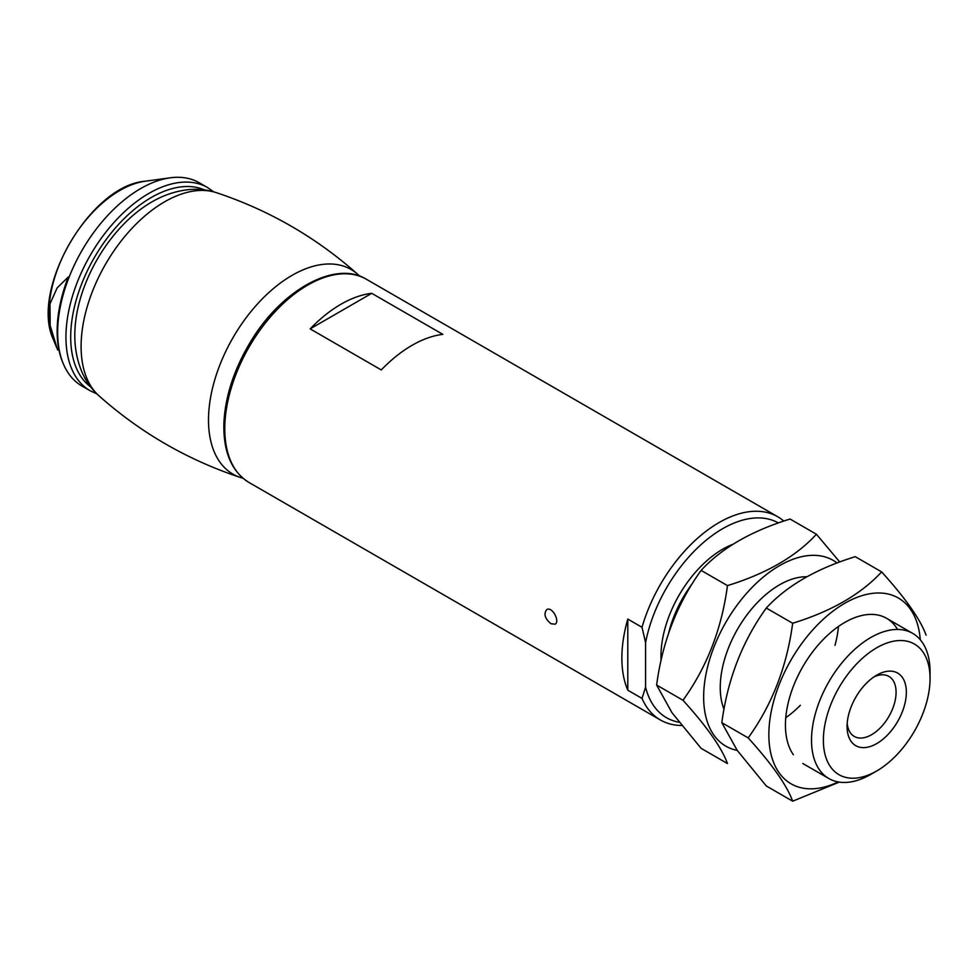 <?xml version="1.0" encoding="UTF-8"?>
<svg xmlns="http://www.w3.org/2000/svg" width="979" height="979" viewBox="0 0 979 979"><rect width="100%" height="100%" fill="white"/><g stroke="black" fill="none" stroke-linecap="round" stroke-linejoin="round"><path stroke-width="1.47" d="M681.617 725.488A117.345 67.747 -60 0 1 660.397 719.981A117.345 67.747 -60 0 1 642.016 698.406L627.796 690.195A117.345 67.747 120 0 1 627.796 619.083L627.796 690.195M679.071 722.245A112.316 64.847 -60 0 1 645.577 687.136L645.577 642.665L642.016 627.294L627.796 619.083M642.016 627.294A117.345 67.747 -60 0 1 777.73 516.741A117.345 67.747 -60 0 1 783.824 521.085M550.957 623.721L555.044 624.198C560.343 621.726 552.168 605.915 546.661 609.672C543.516 614.004 544.948 618.691 550.957 623.721M310.147 328.883L381.272 369.94A117.345 67.747 -60 0 1 442.863 334.377L371.739 293.321A117.345 67.747 120 0 0 310.147 328.883L371.739 293.321M645.577 642.665A112.316 64.847 -60 0 1 701.184 544.495A112.316 64.847 -60 0 1 778.427 522.957M642.016 698.406L645.577 687.136M870.784 774.401L876.707 770.975A75.432 43.553 -60 0 1 823.376 740.173A75.432 43.553 -60 0 1 876.707 647.792A75.432 43.553 -60 0 1 930.05 678.594A75.432 43.553 -60 0 1 876.707 770.975L870.784 774.401A83.815 48.387 -60 0 1 828.883 778.55A83.815 48.387 -60 0 1 828.87 681.763A83.815 48.387 -60 0 1 912.685 633.376A83.815 48.387 -60 0 1 930.05 671.741L930.05 678.594M876.707 743.599A41.913 24.194 -60 0 1 847.08 726.491A41.913 24.194 -60 0 1 876.707 675.167A41.913 24.194 -60 0 1 906.346 692.275A41.913 24.194 -60 0 1 876.707 743.599M874.027 676.856A34.644 20.008 -60 0 1 888.908 676.416A34.644 20.008 -60 0 1 894.219 704.182A34.644 20.008 -60 0 1 871.579 734.715A34.644 20.008 -60 0 1 854.251 736.428A34.644 20.008 -60 0 1 847.202 723.322M90.252 390.817L81.955 386.032A117.345 67.747 -60 0 1 63.121 363.344A117.345 67.747 -60 0 1 81.955 250.538A117.345 67.747 -60 0 1 170.236 177.811A117.345 67.747 -60 0 1 199.3 182.792L207.597 187.576A117.345 67.747 -60 0 0 90.252 255.323A117.345 67.747 -60 0 0 90.252 390.817L96.933 393.925M63.121 363.344L62.57 362.01A116.379 67.184 -60 0 1 68.322 276.984L57.149 287.887L49.978 303.918L50.186 325.579L57.626 349.98M74.967 329.531A108.118 62.423 -60 0 1 146.874 204.99C160.054 196.375 173.883 191.272 188.36 189.669C197.966 188.702 207.303 189.706 216.383 192.667A118.141 68.212 -60 0 0 216.212 192.606A118.141 68.212 -60 0 0 105.561 264.171A118.141 68.212 -60 0 0 98.916 395.761A118.141 68.212 -60 0 0 99.05 395.895C91.94 389.507 86.409 381.92 82.444 373.121C76.595 359.782 74.098 345.257 74.967 329.531M701.111 748.335L671.986 712.712L656.628 685.043C662.379 641.747 677.211 603.529 701.111 570.402C721.645 548.118 751.297 530.997 790.077 519.041L816.425 534.253C795.903 556.537 766.239 573.657 727.47 585.613C721.719 628.922 706.887 667.14 682.987 700.266C706.838 726.565 721.658 747.662 727.47 763.547L701.111 748.335M837.094 562.986A107.286 61.946 120 0 0 735.657 607.102A107.286 61.946 120 0 0 713.813 734.996A107.286 61.946 120 0 0 737.211 750.404M839.749 561.995L816.425 534.253M785.77 717.705A83.815 48.387 120 0 0 800.345 705.308M835.001 645.296A83.815 48.387 120 0 0 838.452 626.462M806.782 576.766A83.815 48.387 120 0 0 779.517 584.83A83.815 48.387 120 0 0 720.25 687.491A83.815 48.387 120 0 0 724.007 709.31M682.987 700.266L656.628 685.043M727.47 585.613L701.111 570.402M792.66 801.189L766.3 785.966L737.187 750.355L721.817 722.686C727.568 679.377 742.4 641.159 766.3 608.045C786.835 585.76 816.486 568.64 855.267 556.672L881.626 571.895C861.092 594.167 831.44 611.288 792.66 623.256C786.908 666.564 772.076 704.77 748.176 737.897C772.027 764.207 786.859 785.305 792.66 801.189L839.284 782.111M920.284 639.752A107.286 61.946 120 0 0 821.944 620.49A107.286 61.946 120 0 0 779.015 772.639A107.286 61.946 120 0 0 838.195 781.94M926.11 635.175C920.297 619.291 905.477 598.193 881.626 571.895M897.572 629.448A83.815 48.387 120 0 0 844.706 622.473A83.815 48.387 120 0 0 785.439 725.121A83.815 48.387 120 0 0 793.382 754.76M748.176 737.897L721.817 722.686M792.66 623.256L766.3 608.045M660.397 719.981L249.082 482.525A117.345 67.747 -60 0 1 249.082 347.031A117.345 67.747 -60 0 1 366.427 279.284L777.73 516.741M661.106 660.348A87.168 50.321 -60 0 1 732.696 544.385M668.755 632.642A83.815 48.387 -60 0 1 692.655 583.105M56.66 347.569L53.564 339.982A100.409 57.969 -60 0 1 69.68 243.453A100.409 57.969 -60 0 1 145.21 181.225L170.236 177.811M90.704 386.925A113.992 65.813 -60 0 1 94.302 257.661A113.992 65.813 -60 0 1 204.452 189.914M98.916 395.761C140.486 432.73 187.674 459.971 240.479 477.495A118.141 68.212 -60 0 1 240.296 477.434A118.141 68.212 -60 0 1 232.978 337.718A118.141 68.212 -60 0 1 357.629 274.206A118.141 68.212 -60 0 1 357.763 274.34C316.193 237.371 269.005 210.13 216.212 192.606M249.082 482.525C231.582 471.633 223.188 451.87 223.885 423.197C225.207 396.311 234.079 369.205 250.489 341.904C281.487 289.698 335.528 259.912 366.427 279.284M912.685 633.376L886.619 618.324M828.883 778.55L802.804 763.498M213.618 191.811L207.597 187.576M53.564 339.982C29.554 290.2 90.105 185.325 145.21 181.225M359.746 276.176L357.629 274.206M240.296 477.434L243.061 478.29"/></g></svg>
